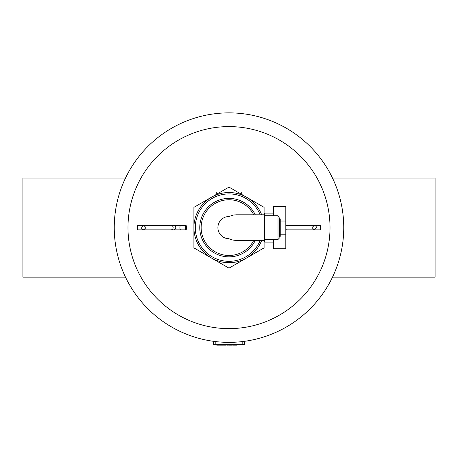 <?xml version="1.0" encoding="UTF-8"?>
<svg xmlns="http://www.w3.org/2000/svg" width="458" height="458" viewBox="0 0 458 458"><rect width="100%" height="100%" fill="white"/><g stroke="black" fill="none" stroke-linecap="round" stroke-linejoin="round"><path stroke-width="0.69" d="M114.254 227.615A114.746 114.746 0 0 0 286.376 326.989A114.746 114.746 0 0 0 286.376 128.24A114.746 114.746 0 0 0 114.254 227.615A114.746 114.746 0 0 0 286.376 326.989A114.746 114.746 0 0 0 286.376 128.24A114.746 114.746 0 0 0 114.254 227.615M264.094 214.802L264.094 207.354L229 187.093L193.906 207.354L193.906 247.875L229 268.136L264.094 247.875L264.094 240.427M273.563 213.13L264.65 213.13L264.65 242.099L273.563 242.099M237.439 191.965L241.257 191.965L241.257 194.169M216.743 194.169L216.743 191.965L220.561 191.965M273.563 215.752L273.563 206.449L285.815 206.489L285.815 248.78L273.563 248.78L273.563 239.477M143.091 229.733A2.227 0.653 -90 0 0 143.291 229.842L137.967 229.842A2.227 0.653 -90 0 1 137.314 227.615A2.227 0.653 -90 0 1 137.967 225.388L143.291 225.388A2.227 0.653 -90 0 0 143.091 225.496M186.555 227.615A2.227 0.653 90 0 0 185.908 225.388A2.227 0.653 90 0 0 185.255 227.615A2.227 0.653 90 0 0 185.908 229.842A2.227 0.653 90 0 0 186.555 227.615M314.909 229.733A2.227 0.653 -90 0 1 314.709 229.842L320.033 229.842A2.227 0.653 -90 0 0 320.686 227.615A2.227 0.653 -90 0 0 320.033 225.388L314.709 225.388A2.227 0.653 -90 0 1 314.909 225.496M264.65 240.427L235.83 240.421L232.635 240.021L229 238.767L229 216.462L233.254 215.083L236.322 214.802L264.65 214.802M229 238.767L229 238.71A11.095 11.095 0 0 1 217.905 227.615A11.095 11.095 0 0 1 229 216.519L229 216.462M279.689 218.334L279.689 236.895L280.244 236.339L280.244 218.89L279.134 218.334M278.017 215.752L278.017 239.477L279.134 238.366L279.134 216.863L278.017 215.752L264.65 215.752M253.732 214.802A27.852 27.852 0 0 0 201.148 227.615A27.852 27.852 0 0 0 253.732 240.427M261.673 214.802A35.094 35.094 0 0 0 207.812 199.636A35.094 35.094 0 0 0 207.812 255.593A35.094 35.094 0 0 0 261.673 240.427M332.514 178.093L435.1 178.093L435.1 277.136L332.514 277.136M125.486 178.093L22.9 178.093L22.9 277.136L125.486 277.136M217.155 341.748L213.531 341.748L213.531 344.76L213.531 341.748M213.531 344.76L244.469 344.76L244.469 341.748L240.845 341.748M223.475 344.76L223.475 345.132L226.2 345.132L226.2 344.76M224.168 344.76L224.168 345.132M224.466 344.76L224.466 345.132M224.809 344.76L224.809 345.132M226.767 344.76L226.767 345.132L227.855 345.132L227.855 344.76M216.749 344.76L216.749 345.132L219.124 345.132L219.124 344.76L219.124 345.132M217.069 344.76L217.069 345.132M221.546 344.76L221.546 345.132L223.252 345.132L223.252 344.76L223.252 345.132M223.161 344.76L223.161 345.132M219.491 344.76L219.491 345.132L221.546 345.132M221.197 344.76L221.197 345.132M230.666 344.76L230.666 345.132L232.372 345.132L232.372 344.76L232.372 345.132M232.28 344.76L232.28 345.132M228.611 344.76L228.611 345.132L230.666 345.132M230.317 344.76L230.317 345.132M234.21 344.76L234.21 345.132L236.671 345.132L236.671 344.76M234.673 344.76L234.673 345.132M234.862 344.76L234.862 345.132M235.326 344.76L235.326 345.132M235.526 344.76L235.526 345.132M235.567 344.76L235.567 345.132M232.882 344.76L232.882 345.132L234.21 345.132M233.975 344.76L233.975 345.132M234.009 344.76L234.009 345.132M229 126.597A101.018 101.018 0 0 0 127.982 227.615A101.018 101.018 0 0 0 229 328.632A101.018 101.018 0 0 0 330.018 227.615A101.018 101.018 0 0 0 229 126.597M280.244 221.019L285.815 221.019M280.244 234.21L285.815 234.21M171.017 225.388L173.622 225.388A2.227 2.13 -90 0 1 175.752 227.615A2.227 2.13 -90 0 1 173.622 229.842L171.017 229.842A2.227 2.13 -90 0 0 173.147 227.615A2.227 2.13 -90 0 0 171.017 225.388L143.778 225.388C140.967 227.494 140.967 228.983 143.778 229.842L143.291 229.842M173.622 229.842L180.578 229.842A2.227 0.653 -90 0 1 179.925 227.615A2.227 0.653 -90 0 1 180.578 225.388L173.622 225.388M314.709 229.842L286.983 229.842A2.227 2.13 -90 0 1 285.815 229.481M285.815 225.748A2.227 2.13 -90 0 1 286.983 225.388L310.77 225.388M260.178 214.802A33.709 33.709 0 0 0 208.505 200.856A33.709 33.709 0 0 0 208.505 254.373A33.709 33.709 0 0 0 260.178 240.427M255.278 214.802A29.238 29.238 0 0 0 210.737 204.783A29.238 29.238 0 0 0 210.737 250.446A29.238 29.238 0 0 0 255.278 240.427M242.797 344.76L242.797 341.748M215.203 344.76L215.203 341.748M225.428 344.76L225.428 345.132M217.75 344.76L217.75 345.132M218.323 344.76L218.323 345.132M219.582 344.76L219.582 345.132M228.702 344.76L228.702 345.132M273.563 206.449L285.815 206.449M273.563 248.78L285.815 248.78M147.23 229.842L143.778 229.842L146.005 227.615L143.778 225.388L147.23 225.388M171.017 229.842L143.778 229.842M185.908 225.388L180.578 225.388M185.908 229.842L180.578 229.842M314.222 229.842C317.056 227.826 317.056 226.338 314.222 225.388L311.995 227.615L314.222 229.842L310.77 229.842M311.011 225.388L313.615 225.388M286.983 225.388L285.815 225.388M286.983 229.842L285.815 229.842M279.689 236.895L279.134 236.895M278.017 239.477L264.65 239.477"/></g></svg>
